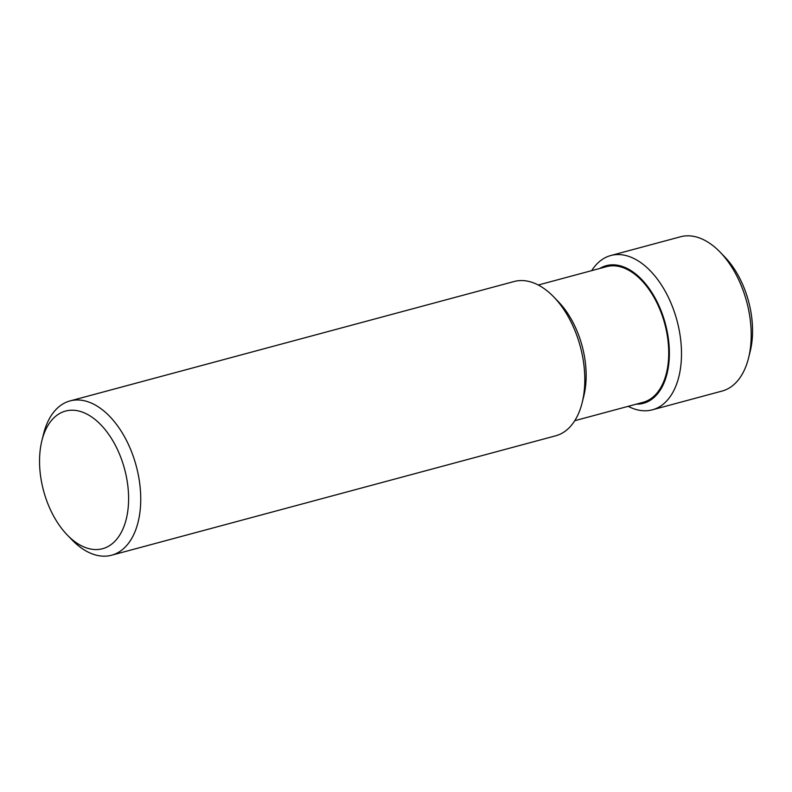 <?xml version="1.0" encoding="UTF-8"?>
<svg xmlns="http://www.w3.org/2000/svg" width="792" height="792" viewBox="0 0 792 792"><rect width="100%" height="100%" fill="white"/><g stroke="black" fill="none" stroke-linecap="round" stroke-linejoin="round"><path stroke-width="1.19" d="M111.553 555.232L555.638 435.818A79.893 47.005 -105.1 0 0 582.15 402.712A79.893 47.005 -105.1 0 0 578.873 341.57A79.893 47.005 -105.1 0 0 553.687 296.861A79.893 47.005 -105.1 0 0 514.147 281.507L70.052 400.92A79.893 47.005 74.9 0 1 134.788 460.984A79.893 47.005 74.9 0 1 111.553 555.232A79.893 47.005 74.9 0 1 72.003 539.887L67.3 535.026A71.27 41.936 -105.1 0 0 117.176 538.679A71.27 41.936 -105.1 0 0 123.304 464.647A71.27 41.936 -105.1 0 0 80.398 411.454A71.27 41.936 -105.1 0 0 41.907 440.6A71.27 41.936 -105.1 0 0 67.3 535.026M41.907 440.6L43.54 434.036A79.893 47.005 74.9 0 1 70.052 400.92M553.687 296.861L558.39 301.722A71.27 41.936 74.9 0 1 580.863 341.609A71.27 41.936 74.9 0 1 583.783 396.148L582.15 402.712M538.263 285.011L606.583 266.637A70.26 41.333 74.9 0 1 663.498 319.453A70.26 41.333 74.9 0 1 643.074 402.326L574.754 420.7M652.311 409.83L722.037 391.08A79.893 47.005 -105.1 0 0 748.559 357.964A79.893 47.005 -105.1 0 0 745.272 296.822A79.893 47.005 -105.1 0 0 720.096 252.113A79.893 47.005 -105.1 0 0 680.546 236.768L610.81 255.519A79.893 47.005 74.9 0 1 675.546 315.572A79.893 47.005 74.9 0 1 652.311 409.83A79.893 47.005 74.9 0 1 628.185 406.326M591.703 270.636A79.893 47.005 74.9 0 1 610.81 255.519M720.096 252.113L724.799 256.974A71.27 41.936 74.9 0 1 747.262 296.861A71.27 41.936 74.9 0 1 750.192 351.4L748.559 357.964M636.263 404.158A71.27 41.936 -105.1 0 0 664.062 319.235A71.27 41.936 -105.1 0 0 599.772 268.468"/></g></svg>

